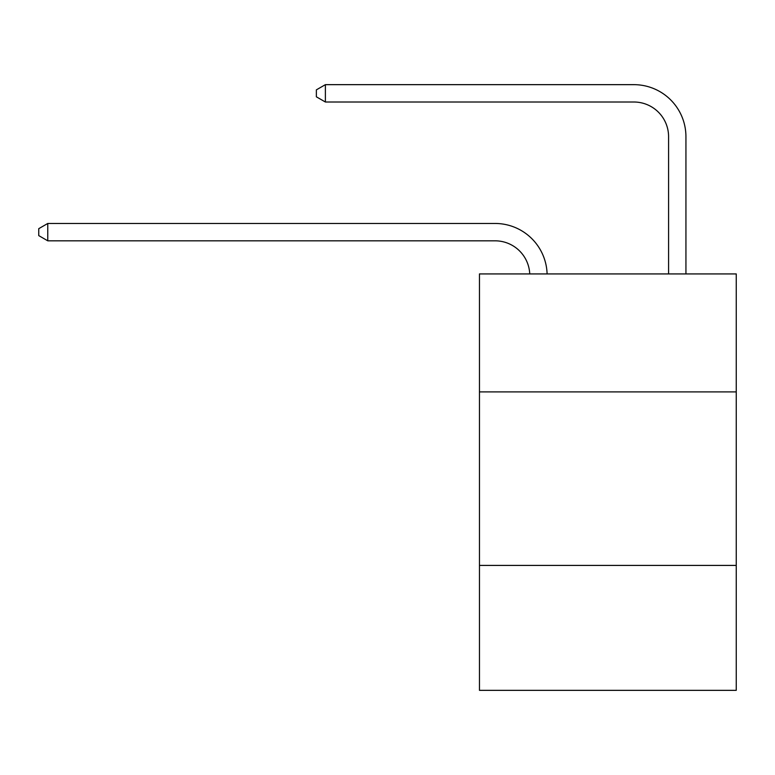 <?xml version="1.0" encoding="UTF-8"?>
<svg xmlns="http://www.w3.org/2000/svg" width="775" height="775" viewBox="0 0 775 775"><rect width="100%" height="100%" fill="white"/><g stroke="black" fill="none" stroke-linecap="round" stroke-linejoin="round"><path stroke-width="1.16" d="M736.25 391.908L736.25 273.924L479.463 273.924L479.463 391.908L736.25 391.908L736.25 690.341L479.463 690.341L479.463 391.908M736.25 565.411L479.463 565.411M495.07 240.822A34.701 34.701 178.8 0 1 529.742 273.924A34.701 34.701 0 0 0 495.07 240.822L47.769 240.822L38.75 235.61L38.75 228.673L47.769 223.462L495.07 223.462A52.051 52.051 -1.2 0 1 547.102 273.924M668.583 273.924L668.583 136.71A34.701 34.701 0 0 0 633.882 102.009L325.384 102.009L316.365 96.807L316.365 89.861L325.384 84.659L633.882 84.659A52.051 52.051 1.2 0 1 685.933 136.71L685.933 273.924M668.583 136.71A34.701 34.701 -178.8 0 0 633.882 102.009A34.701 34.701 -178.8 0 1 668.583 136.71A34.701 34.701 -178.8 0 0 633.882 102.009A34.701 34.701 -178.8 0 1 668.583 136.71A34.701 34.701 -178.8 0 0 633.882 102.009A34.701 34.701 -178.8 0 1 668.583 136.71A34.701 34.701 -178.8 0 0 633.882 102.009A34.701 34.701 -178.8 0 1 668.583 136.71A34.701 34.701 -178.8 0 0 633.882 102.009A34.701 34.701 -178.8 0 1 668.583 136.71A34.701 34.701 -178.8 0 0 633.882 102.009A34.701 34.701 -178.8 0 1 668.583 136.71A34.701 34.701 -178.8 0 0 633.882 102.009A34.701 34.701 -178.8 0 1 668.583 136.71A34.701 34.701 -178.8 0 0 633.882 102.009A34.701 34.701 -178.8 0 1 668.583 136.71A34.701 34.701 -178.8 0 0 633.882 102.009A34.701 34.701 -178.8 0 1 668.583 136.71A34.701 34.701 -178.8 0 0 633.882 102.009A34.701 34.701 -178.8 0 1 668.583 136.71A34.701 34.701 -178.8 0 0 633.882 102.009A34.701 34.701 -178.8 0 1 668.583 136.71A34.701 34.701 -178.8 0 0 633.882 102.009A34.701 34.701 -178.8 0 1 668.583 136.71A34.701 34.701 -178.8 0 0 633.882 102.009A34.701 34.701 -178.8 0 1 668.583 136.71A34.701 34.701 -178.8 0 0 633.882 102.009A34.701 34.701 -178.8 0 1 668.583 136.71M47.769 240.822L47.769 223.462L495.07 223.462M325.384 84.659L325.384 102.009"/></g></svg>

